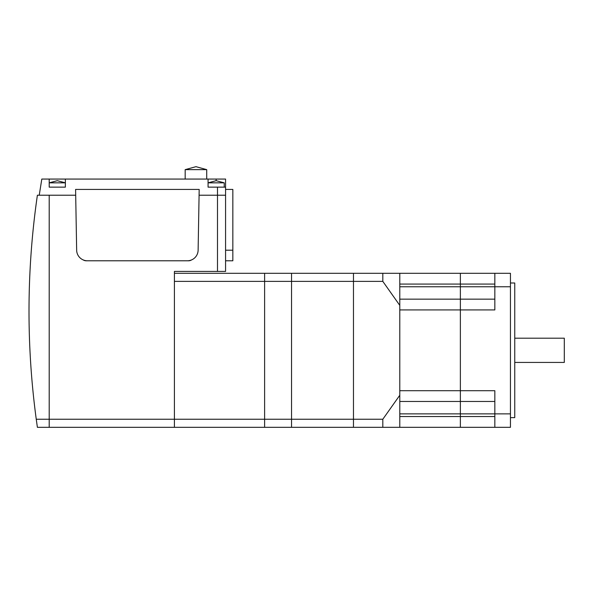 <?xml version="1.0" encoding="UTF-8"?>
<svg xmlns="http://www.w3.org/2000/svg" width="594" height="594" viewBox="0 0 594 594"><rect width="100%" height="100%" fill="white"/><g stroke="black" fill="none" stroke-linecap="round" stroke-linejoin="round"><path stroke-width="0.89" d="M37.392 427.324L174.413 427.324L174.413 419.245L49.205 419.245L49.205 195.218L49.205 427.324L49.205 419.245L36.256 419.245L37.392 427.324L36.256 419.245A807.781 807.781 0 0 1 37.392 195.218L75.69 195.218L39.241 195.218L41.803 179.061L65.362 179.061L65.362 187.14L49.205 187.14L49.205 179.061M399.784 395.255L399.784 427.324L353.467 427.324L353.467 419.245L353.467 427.324L291.543 427.324L291.543 419.245L353.467 419.245L353.467 281.385L353.467 419.245L382.818 419.245L399.784 395.255L399.784 305.375L382.818 281.385L382.818 273.307L399.784 273.307L399.784 305.375M382.818 273.307L353.467 273.307L353.467 281.385L353.467 273.307L291.543 273.307L291.543 281.385L382.818 281.385M382.818 427.324L382.818 419.245M510.446 417.627L514.753 417.627L514.753 282.996L510.446 282.996M494.832 427.324L510.446 427.324L510.446 273.307L494.832 273.307L494.832 309.927L460.365 309.927L460.365 427.324L460.365 299.153L460.365 309.927L399.784 309.927L399.784 390.704L494.832 390.704L494.832 427.324L399.784 427.324M494.832 401.47L399.784 401.47M494.832 273.307L460.365 273.307L460.365 299.153L460.365 273.307L399.784 273.307M494.832 299.153L399.784 299.153M217.493 271.421L217.493 187.14L225.572 187.14L225.572 195.218L199.079 195.218L225.572 195.218L225.572 271.421L174.413 271.421L174.413 419.245L264.612 419.245L264.612 273.307L291.543 273.307L291.543 427.324L264.612 427.324L264.612 419.245L291.543 419.245L291.543 281.385L264.612 281.385L264.612 427.324L174.413 427.324M191.461 259.972A5.383 5.383 0 0 1 188.617 260.781L86.16 260.781A5.383 5.383 0 0 1 83.316 259.972M225.572 189.434L232.841 189.434L232.841 260.781L225.572 260.781M75.594 189.434L199.183 189.434L198.121 250.2A10.774 10.774 0 0 1 187.355 260.781L87.422 260.781A10.774 10.774 0 0 1 76.656 250.2L75.594 189.434M174.413 273.307L264.612 273.307L264.612 281.385L174.413 281.385L174.413 419.245M224.228 187.14L224.228 182.833L208.071 182.833L216.149 180.68L216.149 179.061L65.362 179.061M57.284 182.833L49.205 182.833L57.284 180.68L65.362 182.833L57.284 182.833M206.719 169.639L185.18 169.639L195.953 166.676L206.719 169.639L206.719 179.061M185.18 179.061L185.18 169.639M217.493 187.14L208.071 187.14L208.071 179.061M225.572 187.14L225.572 179.061L216.149 179.061M514.753 338.194L564.3 338.194L564.3 362.429L514.753 362.429M510.446 413.862L399.784 413.862M510.446 286.768L399.784 286.768M494.832 416.55L399.784 416.55M494.832 284.073L399.784 284.073M225.572 250.2L232.841 250.2M216.149 180.68L224.228 182.833"/></g></svg>

